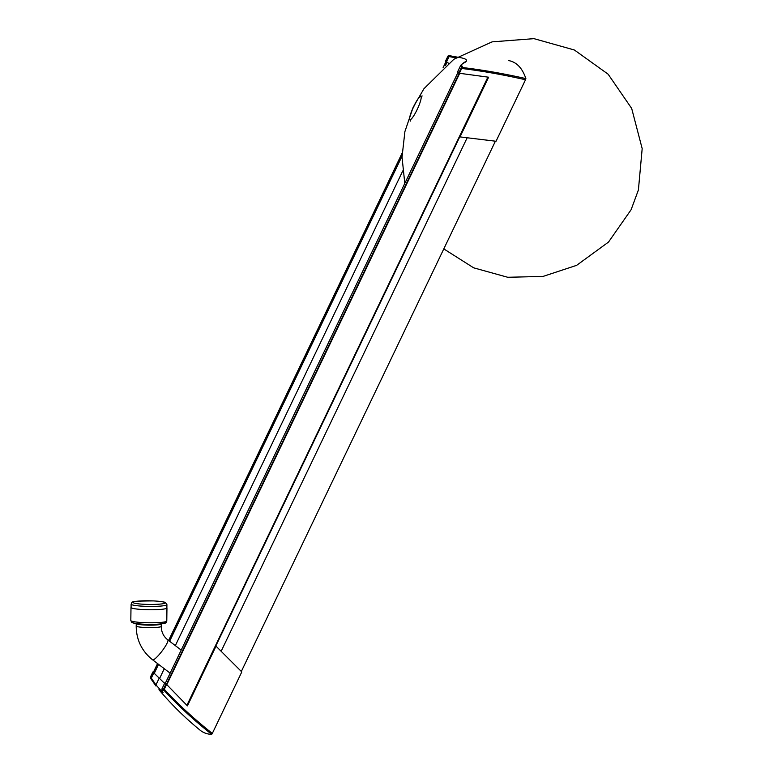 <?xml version="1.0" encoding="UTF-8"?>
<svg xmlns="http://www.w3.org/2000/svg" width="773" height="773" viewBox="0 0 773 773"><rect width="100%" height="100%" fill="white"/><g stroke="black" fill="none" stroke-linecap="round" stroke-linejoin="round"><path stroke-width="1.16" d="M150.542 677.022L155.962 684.878L162.794 692.627M152.986 672.104L150.59 677.1A1.188 0.986 145.9 0 0 150.6 678.259L155.962 686.038A1.188 0.966 141.5 0 0 155.962 686.038L155.962 686.038A1.188 0.966 141.5 0 1 155.962 684.878L159.209 678.114L152.986 672.104M164.572 683.4L159.209 678.114M164.842 682.839L161.895 688.994L163.741 688.956A1.188 1.188 0 0 0 163.663 689.787L163.663 689.787A1.188 1.159 -15.5 0 0 163.905 690.221L163.576 690.492C161.953 689.651 161.586 690.125 162.494 691.922L158.948 689.7C171.364 704.435 185.076 717.924 200.072 730.156A596.698 103.611 -64.9 0 0 211.686 734.35C193.694 720.03 177.771 705.324 163.905 690.221A1.188 0.541 137.2 0 1 164.263 689.255C178.215 704.358 194.236 719.083 212.324 733.422L241.794 671.921L216.025 646.17L187.424 705.855L166.031 683.844C164.601 682.501 164.465 682.501 165.615 683.854M163.76 689.245L163.673 689.787A1.188 1.159 -15.5 0 1 163.75 688.965L164.263 689.255L166.61 684.356L166.176 683.921L163.76 688.946M212.324 733.422L211.686 734.35M216.025 646.17L215.474 645.677M448.485 63.183L445.606 61.367L448.002 56.361L456.35 57.917M447.915 56.274L448.002 56.361A1.188 1.024 -86.4 0 1 448.929 55.588L448.871 55.588A1.188 0.85 86.7 0 1 448.929 55.588L457.287 57.125C466.824 58.506 468.998 60.458 463.829 62.98C461.558 64.043 461.095 65.29 462.457 66.7L462.264 67.502C482.236 69.85 503.436 73.551 525.872 78.595A596.698 103.611 115.1 0 0 508.837 60.613M458.804 72.788L457.8 71.406L460.747 65.251L461.694 68.468C481.724 70.894 502.991 74.662 525.505 79.764L496.034 141.266L460.022 136.898L488.623 77.213L458.785 73.184L461.394 67.386A1.188 1.15 -45.1 0 1 462.457 66.7M459.346 73.367L458.785 73.184L461.191 68.169A1.188 1.131 55.3 0 1 461.578 67.686L461.578 67.686A1.188 1.131 55.3 0 1 462.264 67.502A1.188 0.58 -83 0 0 461.694 68.468L459.346 73.367M525.505 79.764L525.872 78.595M460.022 136.898L459.471 136.406M448.659 55.646A1.188 0.85 86.7 0 1 448.871 55.588A1.188 1.188 0 0 0 447.876 56.265L445.461 61.289M131.081 607.278A17.982 2.039 0.8 0 0 130.995 607.481A17.982 2.039 0.8 0 0 131.168 607.762A17.982 2.039 0.8 0 0 151.46 609.762A17.982 2.039 0.8 0 0 166.958 607.955A17.982 2.039 0.8 0 0 166.871 607.752M131.246 607.762A17.895 2.029 0.8 0 0 150.175 609.752A17.895 2.029 0.8 0 0 166.871 607.955L166.92 604.621A17.895 2.029 -179.2 0 1 150.213 606.419A17.895 2.029 -179.2 0 1 131.284 604.428A17.895 2.029 -179.2 0 1 131.13 604.148L131.081 607.481A17.895 2.029 0.8 0 0 131.246 607.762M495.396 141.198L241.34 671.457M467.134 137.845L221.146 651.272M459.819 136.715L215.822 645.986M487.879 77.126L186.902 705.314M153.808 672.897L151.237 678.269A1.188 1.179 159.9 0 0 151.189 679.187L155.953 686.028M166.031 683.844L163.441 689.255A1.188 1.15 118.1 0 0 163.576 690.492M163.074 692.637L162.34 691.69A1.188 1.15 -27 0 0 162.494 691.922M446.581 61.83L449.161 56.458A1.188 1.188 -57.1 0 1 450.224 55.772M465.375 61.695L463.307 63.077A1.188 1.121 64.9 0 1 463.829 62.98M412.85 117.119A12.793 2.222 -64.9 0 0 421.159 97.224A12.793 2.222 -64.9 0 0 412.144 109.921A12.793 2.222 -64.9 0 0 412.85 117.119M402.752 170.949L175.336 645.619M164.282 668.684L159.586 678.491M181.201 650.083L167.77 639.86A12.532 2.242 127.3 0 1 161.963 651.185A12.532 2.242 127.3 0 1 152.59 659.804A12.532 2.242 127.3 0 1 152.581 659.794L170.147 673.157M161.257 626.362A12.532 1.42 -179.2 0 1 149.595 627.618A12.532 1.42 -179.2 0 1 136.328 626.227A12.532 1.42 -179.2 0 1 136.203 626.033L136.241 623.56A12.532 1.42 -179.2 0 0 136.357 623.753A12.532 1.42 -179.2 0 0 149.604 625.144A12.532 1.42 -179.2 0 0 161.286 623.888L161.257 626.362C161.325 631.966 163.499 636.469 167.77 639.86M163.866 622.062A16.194 1.836 -179.2 0 1 152.87 624.362A16.194 1.836 -179.2 0 1 132.743 622.574M130.995 620.806A17.982 2.039 0.8 0 0 150.039 622.796A17.982 2.039 0.8 0 0 166.784 620.99C166.659 622.478 165.644 623.309 163.731 623.502C157.827 624.468 150.078 624.642 140.493 624.014C134.86 623.502 131.903 622.893 131.623 622.178L130.821 620.516A17.982 2.039 0.8 0 0 130.995 620.806M459.655 73.416L166.833 684.578M459.181 73.338L166.485 684.231M446.997 62.333L445.422 65.628M402.037 156.185L169.616 641.271M158.562 664.345L154.281 673.293M446.098 61.531L443.258 67.454M402.105 153.344L168.678 640.556M157.624 663.62L153.373 672.491M166.91 604.583A17.895 2.029 -179.2 0 1 166.92 604.621L165.47 602.554C165.219 602.399 163.982 601.52 153.624 600.911C126.617 601.085 133.227 601.925 131.13 604.148M165.151 602.785A16.107 1.826 0.8 0 0 140.744 600.94A16.107 1.826 0.8 0 0 141.237 604.1A16.107 1.826 0.8 0 0 165.151 602.785M152.861 671.988L150.464 677.003A1.188 1.188 0 0 0 150.551 678.192L151.199 679.216M166.156 683.902L163.741 688.956M162.34 691.69L161.895 688.994M458.756 73.203L461.181 68.159A1.188 1.188 0 0 1 461.578 67.686L461.481 67.831M463.307 63.077L460.747 65.251M410.434 121.071C409.458 117.245 407.902 123.554 411.912 110.481C420.705 91.977 420.29 97.118 422.184 95.968M404.801 183.404L402.028 157.161L404.897 131.603L413.159 107.254L423.962 88.702L453.877 59.25L492.092 41.868L533.95 38.65L574.378 49.994L608.138 74.198L631.676 108.433L642.179 148.619L638.401 189.984L631.116 209.715L608.515 242.065L576.648 265.332L543.071 276.415L507.726 277.275L473.665 267.835L443.789 248.906M136.203 626.033C136.299 639.281 141.343 650.209 151.344 658.809L152.59 659.804M166.784 620.99L166.958 607.955M130.821 620.516L130.995 607.481M458.051 72.247L165.335 683.206M446.021 61.502L443.113 67.589M402.115 153.151L168.611 640.508M157.557 663.572L153.315 672.433"/></g></svg>
